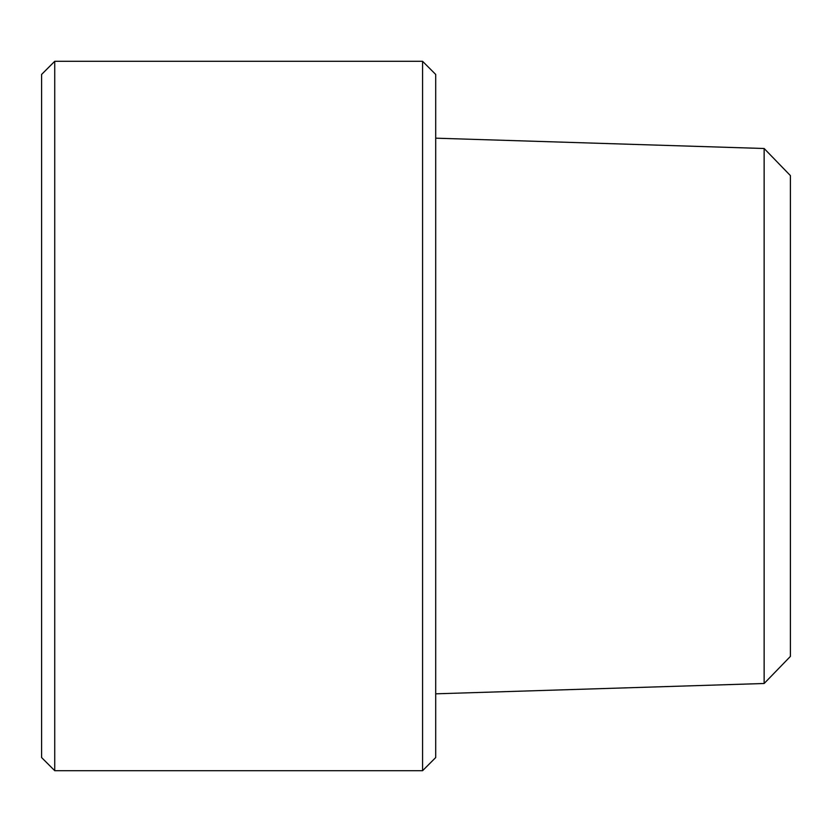 <?xml version="1.0" encoding="UTF-8"?>
<svg xmlns="http://www.w3.org/2000/svg" width="832" height="832" viewBox="0 0 832 832"><rect width="100%" height="100%" fill="white"/><g stroke="black" fill="none" stroke-linecap="round" stroke-linejoin="round"><path stroke-width="1.25" d="M435.708 416L435.708 74.443L422.573 61.308L422.573 770.692L435.708 757.557L435.708 416M54.735 61.308L41.6 74.443L41.6 757.557L54.735 770.692L54.735 61.308L422.573 61.308M764.14 683.498L790.4 656.406L790.4 175.594L764.14 148.502L764.14 683.498L435.708 693.826M54.735 770.692L422.573 770.692M764.14 148.502L435.708 138.174"/></g></svg>

